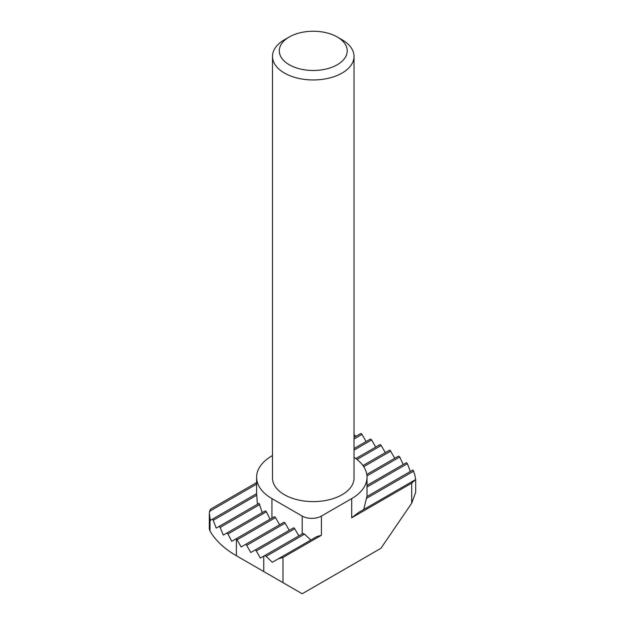 <?xml version="1.0" encoding="UTF-8"?>
<svg xmlns="http://www.w3.org/2000/svg" width="625" height="625" viewBox="0 0 625 625"><rect width="100%" height="100%" fill="white"/><g stroke="black" fill="none" stroke-linecap="round" stroke-linejoin="round"><path stroke-width="0.94" d="M342.086 39.773L337.281 36.992L342.086 39.766A40.773 23.539 180 0 1 342.086 39.773A40.773 23.539 180 0 1 354.031 56.414A40.773 23.539 180 0 1 328.859 78.156A40.773 23.539 180 0 1 284.43 73.055A40.773 23.539 180 0 1 272.484 56.414A40.773 23.539 180 0 1 284.43 39.773L289.234 36.992A33.977 19.617 180 0 1 337.281 36.992L337.281 36.992A33.977 19.617 180 0 1 337.281 64.734A33.977 19.617 180 0 1 289.234 64.734A33.977 19.617 180 0 1 289.234 36.992M272.484 56.414L272.484 478.07A40.773 23.539 0 0 0 284.43 494.719A40.773 23.539 0 0 0 328.859 499.82A40.773 23.539 0 0 0 354.031 478.07L354.031 56.414M272.484 455.562L271.938 455.883A52.32 30.211 0 0 0 256.609 477.242A52.32 30.211 0 0 0 271.938 498.602L302.203 516.078A13.594 7.844 0 0 0 321.422 516.078L351.695 498.602A52.32 30.211 0 0 0 367.023 477.242A52.32 30.211 0 0 0 354.031 457.32M275.5 517.625L237.062 539.82A1.359 0.781 60 0 0 236.383 539.102L235.703 539.031L274.141 516.844A1.359 0.781 60 0 1 275.5 517.625L279.625 524.773M237.062 539.82L241.188 546.961L245.312 544.578A1.359 0.781 60 0 1 246.672 545.367L250.797 552.508L254.922 550.133A1.359 0.781 60 0 1 256.281 550.914L260.406 558.062L264.562 555.664L266.125 556.328L272.32 562.273L316.719 536.641L321.422 535.266L282.984 557.461L278.281 558.836L316.719 536.641M362.953 465.562L389.453 450.266A1.359 0.781 60 0 1 390.133 450.328L394.789 458.281M274.141 516.844L231.727 541.328L227.969 533.969L226.781 533.086L223.328 535.078L220.109 527.414L219.102 526.422L216.203 528.094L212.758 518.992L210.492 520.297L210.008 518.359L210.008 531.023A108.719 62.766 0 0 0 236.383 555.742L263.766 571.555L263.766 556.117M245.312 544.578L283.75 522.391A1.359 0.781 60 0 1 285.109 523.172L289.234 530.32M398.547 456.109L366.797 474.445L398.547 456.109L399.734 457L403.188 464.531M254.922 550.133L293.359 527.938A1.359 0.781 60 0 1 294.719 528.719L298.844 535.867M406.406 462.672L367.023 485.406L406.406 462.672L407.414 463.656L410.305 471.516M303 533.469L264.562 555.664L303 533.469L304.562 534.133L266.125 556.328M363.742 509.492L366.859 496.602L412.945 469.992L414.773 474.641L415.633 479.539L411.695 483.148L351.695 517.789L358.625 512.453L414.758 480.039L358.625 512.453M310.758 540.086L304.562 534.133M379.844 444.719L355.836 458.578L379.844 444.719A1.359 0.781 60 0 1 381.203 445.5L385.328 452.648M226.781 533.086L265.281 510.859L266.383 511.789L270.062 519.195M354.031 448.523L370.234 439.172A1.359 0.781 60 0 1 371.594 439.953L375.719 447.102M219.102 526.422L259.062 503.352L262.25 512.609M354.031 437.43L360.625 433.617A1.359 0.781 60 0 1 361.984 434.406L366.109 441.547M212.758 518.992L256.609 493.672L257.43 504.297M355.891 436.352L354.031 434.477M256.609 482.578L210.32 509.305L209.328 513.047L210.008 518.359M282.984 557.461L282.984 582.656L302.203 593.75L380.914 548.312L411.695 503.203L411.695 483.148M236.383 539.102L236.383 555.742L265.211 572.391A67.953 39.234 180 0 1 265.008 572.273M210.008 531.023L209.336 529.062L209.328 513.047M282.984 582.656L263.766 571.555M415.672 479.508L415.672 492.344L411.695 503.203M390.812 451.055L363.727 466.688M285.109 523.172L246.672 545.367M399.734 457L366.969 475.914M294.719 528.719L256.281 550.914M407.414 463.656L367.023 486.977M412.945 469.992L366.859 496.602M413.758 471.094L366.523 498.359M381.203 445.5L357.008 459.469M266.383 511.789L227.969 533.969M371.594 439.953L354.031 450.094M259.758 504.523L220.109 527.414M361.984 434.406L354.031 439M256.641 495.227L213.57 520.094M256.609 484.148L209.406 511.398M321.422 516.078L321.422 535.266M351.695 498.602L351.695 517.789M302.203 533.922L302.203 516.078M271.938 498.602L271.938 518.117M367.023 477.242L367.023 496.508M256.609 477.242L256.609 493.914M265.211 572.391L236.383 555.742"/></g></svg>
